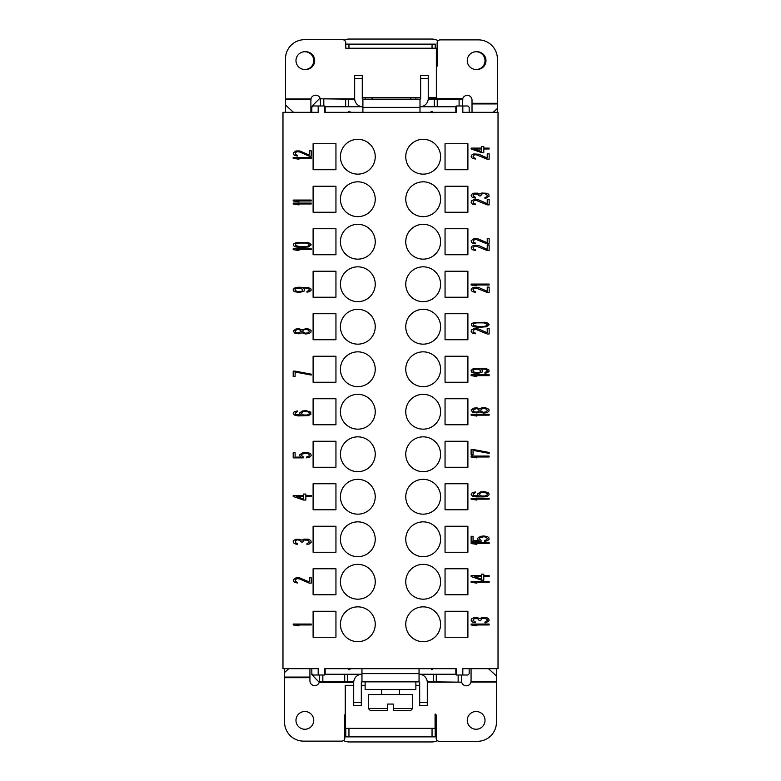 <?xml version="1.0" encoding="UTF-8"?>
<svg xmlns="http://www.w3.org/2000/svg" width="781" height="781" viewBox="0 0 781 781"><rect width="100%" height="100%" fill="white"/><g stroke="black" fill="none" stroke-linecap="round" stroke-linejoin="round"><path stroke-width="1.17" d="M285.504 112.318L285.504 58.712A19.027 19.027 0 0 1 304.541 39.685L342.605 39.685A3.173 3.173 0 0 1 345.778 42.857L345.778 48.237L436.354 48.237L436.354 97.43L428.242 97.43M420.637 97.43L362.267 97.43L365.127 97.43L365.127 99.138M469.166 668.682L469.166 673.749L467.897 675.018L462.821 675.018L462.821 668.682L498.024 668.682L498.024 112.318L462.821 112.318L462.821 105.982L456.221 105.982L456.221 112.318L324.779 112.318L324.779 105.982L313.103 105.982L311.834 107.251L311.834 106.353L320.015 98.074M438.092 40.758A12.691 12.691 0 0 0 431.737 39.05L349.263 39.05A12.691 12.691 0 0 0 344.187 40.114M428.222 99.138L462.498 99.138L462.498 102.692L462.791 98.504L428.242 98.504A8.249 8.249 0 0 1 420.002 106.753L455.899 106.753L456.221 105.982M318.179 105.982L318.179 112.318L282.976 112.318L282.976 668.682L318.179 668.682L318.179 675.018L313.103 675.018L311.834 673.749L311.834 668.682M462.821 105.982L467.897 105.982L469.166 107.251L469.166 112.318M462.821 675.018L456.221 675.018L456.221 668.682L324.779 668.682L324.779 675.018L318.179 675.018M311.199 624.058L293.187 624.058L293.187 624.956L298.938 625.854L296.253 624.956L311.199 624.956L311.199 624.058M309.286 583.163L311.199 583.163L311.199 577.755L309.286 577.755L309.286 581.962L299.699 577.911L295.872 577.911L293.187 580.01L294.339 582.265L297.405 583.017L297.405 582.265L295.482 581.513L295.482 579.414L297.405 578.662L299.699 578.955L309.286 583.163M299.699 540.198L301.232 542.004L302.764 542.004L303.916 540.052L308.515 540.198L309.286 542.151L306.982 543.654L306.982 544.406L309.286 543.947L311.199 542.297L310.818 540.501L308.134 539.144L303.916 539.144L302.003 540.198L299.699 539.3L295.872 539.3L293.568 540.501L293.187 541.545L293.568 542.902L295.872 544.103L297.405 544.25L297.405 543.498L295.482 542.746L295.482 540.647L297.405 539.896L299.699 540.198M293.187 496.452L303.536 500.055L305.84 500.055L305.84 496.452L311.199 496.452L311.199 495.554L305.84 495.554L305.84 494.051L303.536 494.051L303.536 495.554L293.187 495.554L293.187 496.452M303.155 456.817L301.622 455.616L302.003 454.122L305.84 453.214L308.134 453.663L309.286 454.718L308.905 456.221L306.601 456.973L306.601 457.871L309.666 457.119L311.199 455.616L310.818 453.966L309.666 453.214L306.22 452.463L302.764 452.765L299.699 454.718L300.089 456.368L301.232 457.119L295.101 457.119L295.101 452.765L293.187 452.765L293.187 457.871L303.155 457.871L303.155 456.817M302.384 410.962L299.699 412.915L300.089 414.418L301.622 415.316L295.482 414.262L295.101 412.915L297.405 411.714L297.405 410.962L294.72 411.558L293.568 412.309L293.187 413.666L294.72 415.16L298.166 415.912L308.134 415.619L310.818 414.418L310.818 412.163L306.22 410.66L302.384 410.962M295.101 371.141L293.187 371.141L293.187 376.54L295.101 376.54L295.101 372.039L311.199 375.046L311.199 374.138L295.101 371.141M302.003 332.774L305.449 333.975L308.515 333.672L310.818 332.472L311.199 330.822L309.666 329.318L306.601 328.567L302.003 329.767L298.938 328.723L295.872 329.026L293.187 330.978L294.72 333.077L298.938 333.829L302.003 332.774M306.982 292.192L309.666 291.586L311.199 290.083L310.818 288.736L308.134 287.535L298.166 287.232L294.72 287.984L293.187 289.487L293.568 290.981L294.72 291.733L299.699 292.485L304.297 290.981L304.688 289.487L302.764 287.838L306.982 288.13L309.286 289.331L309.286 290.239L306.982 291.44L306.982 292.192M311.199 248.749L293.187 248.749L293.187 249.656L298.938 250.555L296.253 249.656L311.199 249.656L311.199 248.749M311.199 203.08L293.187 203.08L293.187 203.978L298.938 204.876L296.253 203.978L311.199 203.978L311.199 203.08M311.199 157.401L293.187 157.401L293.187 158.299L298.938 159.207L296.253 158.299L311.199 158.299L311.199 157.401M489.15 624.058L471.128 624.058L471.128 624.956L476.879 625.854L474.194 624.956L489.15 624.956L489.15 624.058M489.15 581.357L471.128 581.357L471.128 582.265L476.879 583.163L474.194 582.265L489.15 582.265L489.15 581.357M489.15 542.6L471.128 542.6L471.128 543.498L476.879 544.406L474.194 543.498L489.15 543.498L489.15 542.6M489.15 498.258L471.128 498.258L471.128 499.157L476.879 500.055L474.194 499.157L489.15 499.157L489.15 498.258M489.15 456.075L471.128 456.075L471.128 456.973L476.879 457.871L474.194 456.973L489.15 456.973L489.15 456.075M489.15 374.743L471.128 374.743L471.128 375.641L476.879 376.54L474.194 375.641L489.15 375.641L489.15 374.743M475.346 333.829L475.346 333.077L473.432 332.325L473.052 330.978L474.194 329.767L476.117 329.475L487.227 333.975L489.15 333.975L489.15 328.567L487.227 328.567L487.227 332.774L478.802 329.026L473.813 328.723L471.509 329.924L471.128 331.427L472.28 333.077L475.346 333.829M475.346 292.338L475.346 291.586L473.432 290.835L473.052 289.487L474.194 288.287L476.117 287.984L487.227 292.485L489.15 292.485L489.15 287.086L487.227 287.086L487.227 291.284L478.802 287.535L473.813 287.232L471.509 288.433L471.128 289.936L472.28 291.586L475.346 292.338M475.346 250.408L475.346 249.656L473.432 248.905L473.052 247.548L474.194 246.347L476.117 246.054L487.227 250.555L489.15 250.555L489.15 245.146L487.227 245.146L487.227 249.354L478.802 245.595L473.813 245.302L471.509 246.503L471.128 248.007L472.28 249.656L475.346 250.408M475.346 204.729L475.346 203.978L473.432 203.226L473.052 201.879L474.194 200.678L476.117 200.375L487.227 204.876L489.15 204.876L489.15 199.477L487.227 199.477L487.227 203.675L478.802 199.926L473.813 199.624L471.509 200.824L471.128 202.328L472.28 203.978L475.346 204.729M475.346 159.051L475.346 158.299L473.432 157.547L473.052 156.2L474.194 154.999L476.117 154.697L487.227 159.207L489.15 159.207L489.15 153.798L487.227 153.798L487.227 158.006L478.802 154.248L473.813 153.945L471.509 155.146L471.128 156.649L472.28 158.299L475.346 159.051M489.15 414.262L471.128 414.262L471.128 415.16L476.879 416.068L474.194 415.16L489.15 415.16L489.15 414.262M300.47 247.548L308.515 246.952L311.199 244.853L309.666 243.194L306.982 242.452L295.872 242.745L293.568 243.945L293.568 245.751L295.872 246.952L300.47 247.548M311.199 200.073L293.187 200.073L293.187 200.971L298.938 201.879L296.253 200.971L311.199 200.971L311.199 200.073M309.286 156.2L311.199 156.2L311.199 150.792L309.286 150.792L309.286 154.999L299.699 150.948L295.872 150.948L293.187 153.047L294.339 155.302L297.405 156.054L297.405 155.302L295.482 154.55L295.482 152.451L297.405 151.699L299.699 151.992L309.286 156.2M487.227 617.898L481.867 617.595L479.944 618.65L477.65 617.751L473.813 617.751L471.509 618.952L471.128 620.299L472.28 621.949L475.346 622.701L475.346 621.949L473.052 620.456L474.194 618.65L477.65 618.65L479.183 620.456L480.715 620.456L481.867 618.503L484.933 618.201L487.227 619.704L486.846 621.354L484.933 622.106L484.933 622.857L486.085 622.701L489.15 620.749L488.76 618.952L487.227 617.898M471.128 576.554L481.477 580.156L483.781 580.156L483.781 576.554L489.15 576.554L489.15 575.656L483.781 575.656L483.781 574.152L481.477 574.152L481.477 575.656L471.128 575.656L471.128 576.554M481.096 540.345L479.563 539.144L479.944 537.65L483.781 536.742L486.085 537.191L487.227 538.246L486.846 539.749L484.552 540.501L484.552 541.399L487.617 540.647L489.15 539.144L488.76 537.494L487.617 536.742L484.161 535.991L480.715 536.293L477.65 538.246L478.031 539.896L479.183 540.647L473.052 540.647L473.052 536.293L471.128 536.293L471.128 541.399L481.096 541.399L481.096 540.345M480.335 491.952L477.65 493.904L478.031 495.408L479.563 496.306L473.432 495.252L473.052 493.904L475.346 492.704L475.346 491.952L472.661 492.547L471.509 493.299L471.128 494.656L472.661 496.16L476.117 496.901L484.161 496.901L487.617 496.16L489.15 494.656L488.76 493.153L487.617 492.401L484.161 491.649L480.335 491.952M473.052 449.465L471.128 449.465L471.128 454.874L473.052 454.874L473.052 450.364L489.15 453.37L489.15 452.463L473.052 449.465M479.944 411.86L483.4 413.061L486.465 412.758L488.76 411.558L489.15 409.908L487.617 408.404L484.552 407.662L481.477 407.955L479.944 408.863L476.879 407.809L473.813 408.112L471.128 410.064L472.661 412.163L476.879 412.915L479.944 411.86M484.933 373.24L487.617 372.644L489.15 371.141L488.76 369.784L486.085 368.583L476.117 368.29L472.661 369.032L471.128 370.536L471.509 372.039L472.661 372.791L477.65 373.543L482.248 372.039L482.629 370.536L480.715 368.886L484.933 369.188L487.227 370.389L487.227 371.287L484.933 372.488L484.933 373.24M478.411 327.366L486.465 326.77L489.15 324.671L487.617 323.012L484.933 322.27L473.813 322.563L471.509 323.764L471.509 325.57L473.813 326.77L478.411 327.366M489.15 284.079L471.128 284.079L471.128 284.977L476.879 285.885L474.194 284.977L489.15 284.977L489.15 284.079M487.227 243.945L489.15 243.945L489.15 238.547L487.227 238.547L487.227 242.745L477.65 238.693L473.813 238.693L471.128 240.792L471.509 242.452L473.813 243.652L475.346 243.799L475.346 243.047L473.432 242.295L473.432 240.197L476.117 239.445L487.227 243.945M487.227 193.317L481.867 193.014L479.944 194.069L477.65 193.171L473.813 193.171L471.509 194.371L471.128 195.719L472.28 197.368L475.346 198.12L475.346 197.368L473.052 195.875L474.194 194.069L477.65 194.069L479.183 195.875L480.715 195.875L481.867 193.922L484.933 193.62L487.227 195.123L486.846 196.773L484.933 197.525L484.933 198.276L486.085 198.12L489.15 196.168L488.76 194.371L487.227 193.317M471.128 148.995L481.477 152.598L483.781 152.598L483.781 148.995L489.15 148.995L489.15 148.097L483.781 148.097L483.781 146.594L481.477 146.594L481.477 148.097L471.128 148.097L471.128 148.995M357.825 606.857A17.407 17.407 0 0 0 340.418 624.273A17.407 17.407 0 0 0 357.825 641.679A17.407 17.407 0 0 0 375.241 624.273A17.407 17.407 0 0 0 357.825 606.857M357.825 564.36A17.407 17.407 0 0 0 340.418 581.767A17.407 17.407 0 0 0 357.825 599.183A17.407 17.407 0 0 0 375.241 581.767A17.407 17.407 0 0 0 357.825 564.36M357.825 521.854A17.407 17.407 0 0 0 340.418 539.261A17.407 17.407 0 0 0 357.825 556.677A17.407 17.407 0 0 0 375.241 539.261A17.407 17.407 0 0 0 357.825 521.854M357.825 479.349A17.407 17.407 0 0 0 340.418 496.755A17.407 17.407 0 0 0 357.825 514.171A17.407 17.407 0 0 0 375.241 496.755A17.407 17.407 0 0 0 357.825 479.349M357.825 436.843A17.407 17.407 0 0 0 340.418 454.259A17.407 17.407 0 0 0 357.825 471.665A17.407 17.407 0 0 0 375.241 454.259A17.407 17.407 0 0 0 357.825 436.843M357.825 394.337A17.407 17.407 0 0 0 340.418 411.753A17.407 17.407 0 0 0 357.825 429.159A17.407 17.407 0 0 0 375.241 411.753A17.407 17.407 0 0 0 357.825 394.337M357.825 351.84A17.407 17.407 0 0 0 340.418 369.247A17.407 17.407 0 0 0 357.825 386.663A17.407 17.407 0 0 0 375.241 369.247A17.407 17.407 0 0 0 357.825 351.84M357.825 309.335A17.407 17.407 0 0 0 340.418 326.741A17.407 17.407 0 0 0 357.825 344.157A17.407 17.407 0 0 0 375.241 326.741A17.407 17.407 0 0 0 357.825 309.335M357.825 266.829A17.407 17.407 0 0 0 340.418 284.245A17.407 17.407 0 0 0 357.825 301.651A17.407 17.407 0 0 0 375.241 284.245A17.407 17.407 0 0 0 357.825 266.829M357.825 224.323A17.407 17.407 0 0 0 340.418 241.739A17.407 17.407 0 0 0 357.825 259.146A17.407 17.407 0 0 0 375.241 241.739A17.407 17.407 0 0 0 357.825 224.323M357.825 181.817A17.407 17.407 0 0 0 340.418 199.233A17.407 17.407 0 0 0 357.825 216.64A17.407 17.407 0 0 0 375.241 199.233A17.407 17.407 0 0 0 357.825 181.817M357.825 139.321A17.407 17.407 0 0 0 340.418 156.727A17.407 17.407 0 0 0 357.825 174.143A17.407 17.407 0 0 0 375.241 156.727A17.407 17.407 0 0 0 357.825 139.321M423.175 606.857A17.407 17.407 0 0 0 405.759 624.273A17.407 17.407 0 0 0 423.175 641.679A17.407 17.407 0 0 0 440.582 624.273A17.407 17.407 0 0 0 423.175 606.857M423.175 564.36A17.407 17.407 0 0 0 405.759 581.767A17.407 17.407 0 0 0 423.175 599.183A17.407 17.407 0 0 0 440.582 581.767A17.407 17.407 0 0 0 423.175 564.36M423.175 521.854A17.407 17.407 0 0 0 405.759 539.261A17.407 17.407 0 0 0 423.175 556.677A17.407 17.407 0 0 0 440.582 539.261A17.407 17.407 0 0 0 423.175 521.854M423.175 479.349A17.407 17.407 0 0 0 405.759 496.755A17.407 17.407 0 0 0 423.175 514.171A17.407 17.407 0 0 0 440.582 496.755A17.407 17.407 0 0 0 423.175 479.349M423.175 436.843A17.407 17.407 0 0 0 405.759 454.259A17.407 17.407 0 0 0 423.175 471.665A17.407 17.407 0 0 0 440.582 454.259A17.407 17.407 0 0 0 423.175 436.843M423.175 394.337A17.407 17.407 0 0 0 405.759 411.753A17.407 17.407 0 0 0 423.175 429.159A17.407 17.407 0 0 0 440.582 411.753A17.407 17.407 0 0 0 423.175 394.337M423.175 351.84A17.407 17.407 0 0 0 405.759 369.247A17.407 17.407 0 0 0 423.175 386.663A17.407 17.407 0 0 0 440.582 369.247A17.407 17.407 0 0 0 423.175 351.84M423.175 309.335A17.407 17.407 0 0 0 405.759 326.741A17.407 17.407 0 0 0 423.175 344.157A17.407 17.407 0 0 0 440.582 326.741A17.407 17.407 0 0 0 423.175 309.335M423.175 266.829A17.407 17.407 0 0 0 405.759 284.245A17.407 17.407 0 0 0 423.175 301.651A17.407 17.407 0 0 0 440.582 284.245A17.407 17.407 0 0 0 423.175 266.829M423.175 224.323A17.407 17.407 0 0 0 405.759 241.739A17.407 17.407 0 0 0 423.175 259.146A17.407 17.407 0 0 0 440.582 241.739A17.407 17.407 0 0 0 423.175 224.323M423.175 139.321A17.407 17.407 0 0 0 405.759 156.727A17.407 17.407 0 0 0 423.175 174.143A17.407 17.407 0 0 0 440.582 156.727A17.407 17.407 0 0 0 423.175 139.321M423.175 181.817A17.407 17.407 0 0 0 405.759 199.233A17.407 17.407 0 0 0 423.175 216.64A17.407 17.407 0 0 0 440.582 199.233A17.407 17.407 0 0 0 423.175 181.817M467.897 169.731L467.897 143.724L445.053 143.724L445.053 169.731L467.897 169.731M467.897 186.229L445.053 186.229L445.053 212.237L467.897 212.237L467.897 186.229M467.897 228.735L445.053 228.735L445.053 254.743L467.897 254.743L467.897 228.735M467.897 271.232L445.053 271.232L445.053 297.249L467.897 297.249L467.897 271.232M445.053 313.737L445.053 339.745L467.897 339.745L467.897 313.737L445.053 313.737M467.897 382.251L467.897 356.243L445.053 356.243L445.053 382.251L467.897 382.251M467.897 398.749L445.053 398.749L445.053 424.757L467.897 424.757L467.897 398.749M467.897 441.255L445.053 441.255L445.053 467.263L467.897 467.263L467.897 441.255M445.053 483.751L445.053 509.768L467.897 509.768L467.897 483.751L445.053 483.751M445.053 526.257L445.053 552.265L467.897 552.265L467.897 526.257L445.053 526.257M467.897 594.771L467.897 568.763L445.053 568.763L445.053 594.771L467.897 594.771M445.053 611.269L445.053 637.276L467.897 637.276L467.897 611.269L445.053 611.269M313.103 611.269L313.103 637.276L335.947 637.276L335.947 611.269L313.103 611.269M313.103 568.763L313.103 594.771L335.947 594.771L335.947 568.763L313.103 568.763M313.103 526.257L313.103 552.265L335.947 552.265L335.947 526.257L313.103 526.257M313.103 483.751L313.103 509.768L335.947 509.768L335.947 483.751L313.103 483.751M313.103 467.263L335.947 467.263L335.947 441.255L313.103 441.255L313.103 467.263M313.103 424.757L335.947 424.757L335.947 398.749L313.103 398.749L313.103 424.757M313.103 356.243L313.103 382.251L335.947 382.251L335.947 356.243L313.103 356.243M335.947 313.737L313.103 313.737L313.103 339.745L335.947 339.745L335.947 313.737M313.103 143.724L313.103 169.731L335.947 169.731L335.947 143.724L313.103 143.724M313.103 186.229L313.103 212.237L335.947 212.237L335.947 186.229L313.103 186.229M313.103 228.735L313.103 254.743L335.947 254.743L335.947 228.735L313.103 228.735M313.103 271.232L313.103 297.249L335.947 297.249L335.947 271.232L313.103 271.232M303.536 499.01L296.253 496.452L303.536 496.452L303.536 499.01M303.536 411.558L308.134 411.86L309.286 412.758L309.286 413.813L306.982 415.014L303.536 415.014L301.622 413.813L302.003 412.309L303.536 411.558M309.286 331.574L308.134 332.774L305.449 333.223L303.155 332.179L302.764 330.978L303.916 329.767L306.601 329.318L308.905 330.373L309.286 331.574M295.101 330.978L296.634 329.767L298.547 329.475L300.851 330.373L301.232 331.574L297.786 333.077L295.482 332.179L295.101 330.978M299.318 287.984L302.764 289.331L302.764 290.386L301.622 291.284L297.405 291.586L295.101 290.386L295.101 289.331L296.253 288.433L299.318 287.984M300.851 246.806L295.482 245.595L295.482 244.102L298.547 243.047L305.84 243.047L308.134 243.652L309.286 244.853L308.134 246.054L305.84 246.65L300.851 246.806M481.477 579.111L474.194 576.554L481.477 576.554L481.477 579.111M481.477 492.547L486.085 492.85L487.227 493.748L487.227 494.803L484.933 496.003L481.477 496.003L479.563 494.803L479.944 493.299L481.477 492.547M487.227 410.66L486.085 411.86L483.4 412.309L481.096 411.265L480.715 410.064L481.867 408.863L484.552 408.404L486.846 409.459L487.227 410.66M473.052 410.064L476.498 408.561L478.802 409.459L479.183 410.66L477.65 411.86L475.727 412.163L473.432 411.265L473.052 410.064M477.259 369.032L480.715 370.389L480.715 371.444L479.563 372.342L475.346 372.644L473.052 371.444L473.052 370.389L474.194 369.491L477.259 369.032M478.802 326.624L473.432 325.423L473.432 323.92L476.498 322.865L483.781 322.865L486.085 323.471L487.227 324.671L486.085 325.872L483.781 326.468L478.802 326.624M481.477 151.543L474.194 148.995L481.477 148.995L481.477 151.543M455.84 112.318L455.84 106.753M353.705 685.318L345.251 685.318L345.251 728.361L435.076 728.361L435.076 714.049A1.269 1.269 0 0 1 436.179 715.308L436.179 738.143A3.173 3.173 0 0 0 439.352 741.315L477.416 741.315A19.027 19.027 0 0 0 496.443 722.288L496.443 681.423L471.07 681.598M496.443 668.682L496.443 681.423M471.07 668.682L471.07 681.423M488.476 668.682L496.365 675.936A3.173 0.664 0 0 1 496.443 676.082M456.221 675.018L455.899 674.247L433.348 674.247L433.348 681.862L461.688 682.184A4.754 4.754 0 0 0 470.963 682.038L471.07 681.842M324.779 105.982L325.101 106.753L348.609 106.753L348.609 99.138L320.259 98.816A4.754 4.754 0 0 0 310.984 98.962L310.887 99.402M305.332 51.751A8.884 8.884 0 0 1 314.694 60.615A8.884 8.884 0 0 1 305.332 69.489M361.32 685.318L365.127 685.318M415.873 685.318L419.68 685.318L415.873 685.318M295.979 60.615A8.884 8.884 0 0 0 304.854 69.499A8.884 8.884 0 0 0 313.737 60.615A8.884 8.884 0 0 0 304.854 51.741A8.884 8.884 0 0 0 295.979 60.615M432.049 48.237L432.049 44.127L435.222 44.127L435.222 48.237M432.049 44.127L348.951 44.127L348.951 48.237M345.778 44.127L348.951 44.127M310.887 112.318L310.887 99.158M293.471 112.318L285.582 105.064A3.173 0.664 180 0 1 285.504 104.918M310.887 101.589L310.984 98.962L285.504 98.962M354.662 98.816L320.259 98.816L320.395 101.999M362.267 78.559L362.267 75.396L354.662 75.396L354.662 78.559L362.267 78.559L362.267 98.504A0.635 0.635 0 0 0 362.901 99.138L420.002 99.138A0.635 0.635 0 0 0 420.637 98.504L420.637 75.396L428.242 75.396L428.242 98.504M348.609 99.138L354.681 99.138M415.873 99.138L415.873 97.43M319.429 682.496L311.834 674.647L311.834 673.749M435.076 714.049L435.222 736.873L432.049 736.873L432.049 728.361M343.484 740.554A12.691 12.691 0 0 0 349.263 741.95L431.737 741.95A12.691 12.691 0 0 0 437.38 740.632M319.449 675.018L319.156 682.496L353.705 682.496A8.249 8.249 0 0 1 361.954 674.247L325.101 674.247L324.779 675.018M295.979 720.385A8.884 8.884 0 0 0 304.854 729.259A8.884 8.884 0 0 0 313.737 720.385A8.884 8.884 0 0 0 304.854 711.501A8.884 8.884 0 0 0 295.979 720.385M345.251 714.176A1.269 1.269 0 0 0 344.821 715.123L344.821 737.967A3.173 3.173 0 0 1 341.648 741.13L303.584 741.13A19.027 19.027 0 0 1 284.557 722.103L284.557 668.682M353.734 681.862L319.449 681.862L319.156 682.496A4.754 4.754 0 0 1 309.93 680.866L309.93 668.682M284.557 672.607A3.173 0.664 0 0 1 284.635 672.461L288.745 668.682M419.68 702.441L419.68 705.604L427.295 705.604L427.295 702.441L419.68 702.441L419.68 682.496A0.635 0.635 0 0 0 419.046 681.862L361.954 681.862A0.635 0.635 0 0 0 361.32 682.496L361.32 705.604L353.705 705.604L353.705 682.496M433.348 681.862L427.266 681.862M461.551 675.018L461.551 681.862M455.84 668.682L455.84 674.247M433.348 674.247L419.046 674.247A8.249 8.249 0 0 1 427.295 682.496L427.295 702.441M325.16 674.247L325.16 668.682M347.682 668.351L349.087 669.463A8.718 8.718 0 0 0 349.449 669.463L350.591 668.682M350.854 668.351L349.634 669.62A8.884 8.884 0 0 1 348.892 669.62M433.318 668.351L432.108 669.62A8.884 8.884 0 0 1 431.366 669.62M347.935 668.682L349.087 669.463M432.108 669.62L433.065 668.682M361.954 668.682L361.954 681.862M419.046 668.682L419.046 681.862M427.285 682.184L461.688 682.184L461.551 679.001M467.263 720.385A8.884 8.884 0 0 0 476.146 729.259A8.884 8.884 0 0 0 485.021 720.385A8.884 8.884 0 0 0 476.146 711.501A8.884 8.884 0 0 0 467.263 720.385M432.049 736.873L345.778 736.873L345.778 728.361M348.951 728.361L348.951 736.873M471.07 679.411L470.963 682.038L496.443 682.038M365.127 681.862L365.127 689.477L415.873 689.477L415.873 681.862M399.384 694.553L399.384 689.477M381.616 689.477L381.616 694.553M368.3 694.553L412.7 694.553L412.7 708.513L410.796 710.407L393.351 710.407L393.351 704.072L387.649 704.072L387.649 710.407L387.649 708.513L368.3 708.513L368.3 694.553M368.3 708.513L370.204 710.407L387.649 710.407M393.351 704.072L387.649 704.072M412.7 708.513L393.351 708.513L393.351 710.407M436.354 67.039A1.269 1.269 0 0 0 437.126 65.877L437.126 43.033A3.173 3.173 0 0 1 440.299 39.87L478.362 39.87A19.027 19.027 0 0 1 497.39 58.897L497.39 112.318M462.498 105.982L462.791 98.504A4.754 4.754 0 0 1 472.017 100.134L472.017 112.318M476.615 51.751A8.884 8.884 0 0 1 485.977 60.615A8.884 8.884 0 0 1 476.615 69.489M467.263 60.615A8.884 8.884 0 0 0 476.146 69.499A8.884 8.884 0 0 0 485.021 60.615A8.884 8.884 0 0 0 476.146 51.741A8.884 8.884 0 0 0 467.263 60.615M497.39 108.393A3.173 0.664 180 0 1 497.312 108.539L493.211 112.318M348.609 106.753L362.901 106.753A8.249 8.249 0 0 1 354.662 98.504L354.662 78.559M325.16 106.753L325.16 112.318M350.854 112.649L349.634 111.38A8.884 8.884 0 0 0 348.892 111.38L347.682 112.649M433.318 112.649L432.108 111.38A8.884 8.884 0 0 0 431.366 111.38L430.146 112.649M433.065 112.318L431.913 111.537A8.718 8.718 0 0 0 431.551 111.537L430.409 112.318M350.591 112.318L349.449 111.537A8.718 8.718 0 0 0 349.087 111.537L347.935 112.318M320.395 105.982L320.395 99.138M362.901 99.138L362.901 112.318M420.002 112.318L420.002 99.138M372.068 99.138L372.195 97.43M410.708 97.43L410.835 99.138M311.834 107.251L311.834 112.318M496.365 675.936L496.365 668.682M285.504 99.578L310.887 99.578M285.582 105.064L285.582 112.318M309.93 677.693L284.557 677.693M284.635 668.682L284.635 672.461M309.93 677.078L284.557 677.078M458.154 675.018L458.154 681.862M436.286 674.247L436.286 681.862M322.846 681.862L322.846 675.018M344.714 681.862L344.714 674.247M347.652 681.862L347.652 674.247M358.782 674.882L358.782 674.247M353.705 702.441L361.32 702.441M361.954 673.612L419.046 673.612M422.218 674.247L422.218 674.882M472.017 103.307L497.39 103.307M497.312 112.318L497.312 108.539M472.017 103.922L497.39 103.922M459.101 99.138L459.101 105.982M437.243 99.138L437.243 106.753M345.661 106.753L345.661 99.138M323.803 105.982L323.803 99.138M359.729 106.753L359.729 106.118M420.002 107.387L362.901 107.387M428.242 78.559L420.637 78.559M423.175 106.118L423.175 106.753M434.295 99.138L434.295 106.753"/></g></svg>
